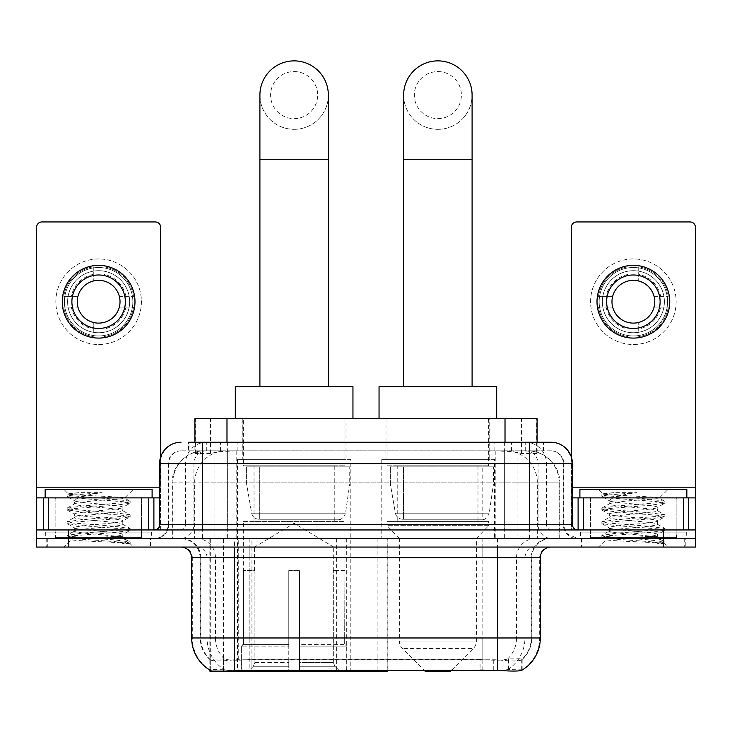 <?xml version="1.0" encoding="UTF-8"?>
<svg xmlns="http://www.w3.org/2000/svg" width="732" height="732" viewBox="0 0 732 732"><rect width="100%" height="100%" fill="white"/><g stroke="black" fill="none" stroke-linecap="round" stroke-linejoin="round"><path stroke-width="0.55" stroke-dasharray="3.66 2.75" d="M209.855 670.073L209.855 538.505L387.832 538.505L387.832 670.073M387.832 671.125L251.936 671.125L251.936 538.505M350.811 459.367L237.452 459.367L350.811 459.367L350.811 671.125L237.452 671.125L350.811 671.125M237.452 459.367L237.452 671.125M526.948 450.811L516.536 450.811L532.512 451.196C536.538 452.403 537.901 453.163 536.611 453.492L521.523 453.492L512.922 451.644L495.225 450.857L236.775 450.857L219.078 451.644L210.477 453.492L195.389 453.492L194.904 453.282L194.904 442.256M537.096 418.722L194.904 418.722M530.682 450.939A32.08 32.08 0 0 1 559.879 482.891L559.879 538.505L172.121 538.505L559.879 538.505M194.904 453.282L201.318 450.939L215.464 450.811L205.052 450.811M201.318 450.939A32.08 32.08 0 0 0 172.121 482.891L172.77 482.891L172.77 538.505M209.855 671.125L251.936 671.125M345.998 418.722L242.265 418.722L345.998 418.722L345.998 459.367L242.265 459.367L345.998 459.367M242.265 418.722L242.265 459.367M489.735 418.722L386.002 418.722L489.735 418.722L489.735 459.367L386.002 459.367L489.735 459.367M386.002 418.722L386.002 459.367M494.548 459.367L381.189 459.367L494.548 459.367L494.548 538.505L381.189 538.505L494.548 538.505M381.189 459.367L381.189 538.505M387.832 538.505L209.855 538.505M537.096 442.256L537.096 453.273L536.611 453.492L536.611 418.722M215.464 450.811L516.536 450.811M150.499 538.505L46.757 538.505L150.499 538.505L150.499 547.06L46.757 547.06L150.499 547.06M46.757 538.505L46.757 547.06M685.244 538.505L581.501 538.505L685.244 538.505L685.244 547.06L581.501 547.06L685.244 547.06M581.501 538.505L581.501 547.06M151.57 532.091L45.695 532.091L151.57 532.091L151.57 538.505L45.695 538.505L151.57 538.505M45.695 532.091L45.695 538.505M686.305 532.091L580.43 532.091L686.305 532.091L686.305 538.505L580.43 538.505L686.305 538.505M580.43 532.091L580.43 538.505M482.836 670.146L482.836 637.965L192.324 637.965A37.433 36.865 -90 0 0 209.855 669.844L210.175 659.77C212.948 661.344 221.037 661.344 234.45 659.77L497.55 659.77C510.936 661.344 519.034 661.344 521.824 659.77L521.706 658.745L507.615 658.974C503.406 660.356 495.143 660.566 482.836 659.614L480.064 659.495L480.064 670.073L249.164 670.146C236.893 670.796 228.631 670.649 224.385 669.725L210.294 669.57L210.175 670.256C212.948 671.336 221.037 671.336 234.45 670.256M497.55 659.77L497.55 637.965L531.771 637.965A28.877 28.877 0 0 1 521.824 659.77L522.145 659.148A28.877 28.438 90 0 0 531.249 637.965L531.249 557.757L531.771 557.757A19.252 19.252 0 0 1 551.022 538.505L180.978 538.505L551.022 538.505M210.175 659.77A28.877 28.877 0 0 1 200.229 637.965L200.229 557.757L540.326 557.757M497.55 547.06L180.978 547.06L497.55 547.06M590.056 538.505L676.688 538.505L590.056 538.505L590.056 532.091L676.688 532.091L590.056 532.091M676.688 538.505L676.688 532.091M55.312 538.505L141.944 538.505L55.312 538.505L55.312 532.091L141.944 532.091L55.312 532.091M141.944 538.505L141.944 532.091M663.32 547.06L36.6 547.06L36.6 538.505L695.4 538.505L695.4 547.06L663.32 547.06L663.32 538.505L695.4 538.505L695.4 529.95L571.344 529.95L571.344 227.286A5.344 5.344 0 0 1 576.688 221.942L690.056 221.942A5.344 5.344 0 0 1 695.4 227.286L695.4 487.173L571.344 487.173L571.344 497.87L572.406 497.87M540.326 637.965L539.676 637.965A37.433 36.865 90 0 1 522.145 669.844L508.502 669.57L500.203 670.475M480.064 659.495L249.164 659.614C236.884 660.566 228.622 660.356 224.385 658.974L209.855 659.157A28.877 28.438 -90 0 1 200.751 637.965L234.45 637.965L234.45 557.757L200.229 557.757C199.095 546.063 192.672 539.649 180.978 538.505M202.371 442.256L529.629 442.256M188.472 450.811L543.528 450.811L188.472 450.811L188.472 442.256L206.57 442.256A21.393 21.063 -90 0 0 185.507 463.64L185.507 524.606L159.594 524.606M551.022 450.811L180.978 450.811L551.022 450.811A12.837 12.837 0 0 1 563.85 463.64L563.85 524.606L185.507 524.606A5.344 5.27 90 0 1 180.246 529.95L577.758 529.95L180.246 529.95M159.594 463.64L563.85 463.64L168.15 463.64L168.662 463.64L168.662 524.606L168.15 524.606A13.899 13.899 0 0 1 154.242 538.505L577.758 538.505L154.242 538.505M676.148 497.87L590.587 497.87L676.148 497.87L676.148 529.95L590.587 529.95L676.148 529.95L676.148 538.505L590.587 538.505L676.148 538.505M590.587 497.87L590.587 538.505M141.413 497.87L55.852 497.87L141.413 497.87L141.413 529.95L55.852 529.95L141.413 529.95L141.413 538.505L55.852 538.505L141.413 538.505M55.852 497.87L55.852 538.505M68.68 547.06L68.68 538.505L36.6 538.505L36.6 529.95L160.656 529.95L160.656 487.173L160.656 529.95L695.4 529.95L571.344 529.95L571.344 497.87L695.4 497.87L695.4 487.173M68.68 529.95L68.68 538.505L663.32 538.505L663.32 529.95M543.528 450.811L543.528 442.256L188.957 442.256L188.957 450.811M543.528 442.256L206.57 442.256M47.296 538.505L149.969 538.505L47.296 538.505L47.296 547.06L149.969 547.06L47.296 547.06M149.969 538.505L149.969 547.06M142.475 538.505L54.781 538.505L142.475 538.505A1.071 1.071 0 0 1 141.413 537.434L55.852 537.434L141.413 537.434L141.413 498.94A1.071 1.071 0 0 1 142.475 497.87L54.781 497.87L142.475 497.87M54.781 538.505A1.071 1.071 0 0 0 55.852 537.434L55.852 498.94A1.071 1.071 0 0 0 54.781 497.87M152.1 497.87L45.155 497.87L152.1 497.87M114.466 536.364C99.634 537.453 71.077 538.523 71.343 539.484C68.625 541.003 129.125 542.394 130.104 543.72L114.393 541.57L82.872 539.31L67.307 537.27L71.333 535.916L114.393 532.512L129.948 530.48L122.802 534.497L122.802 536.364L114.466 536.364C119.929 535.705 122.711 535.083 122.802 534.497C124.275 532.237 72.98 529.968 74.463 527.708C72.98 525.448 124.275 523.179 122.802 520.919C124.275 518.659 72.98 516.38 74.463 514.12C72.98 511.86 124.275 509.591 122.802 507.331L122.802 510.726C124.275 508.466 72.98 506.196 74.463 503.936C76.805 502.655 86.769 501.347 104.337 500.002C116.489 499.389 123.25 498.785 124.614 498.19C127.203 496.644 67.243 495.216 68.341 493.89L63.766 489.315L133.499 489.315L63.766 489.315M130.104 543.72L122.235 543.72L129.948 541.909L114.393 539.877L71.333 536.474L67.106 535.348L82.872 533.079L125.931 529.684L130.15 528.559L114.393 526.29L71.333 522.895L67.106 521.76L82.872 519.5L125.931 516.106L129.948 514.742L114.393 512.711L71.333 509.316L67.106 508.182L82.872 505.913L125.931 502.518L130.15 501.393L124.541 498.016L133.499 489.315M129.948 530.48L125.931 529.117L82.872 525.722L67.307 523.691L71.333 522.328L114.393 518.933L129.948 516.902L122.802 520.919L122.802 524.313C124.275 522.053 72.98 519.775 74.463 517.515C72.98 515.255 124.275 512.986 122.802 510.726L129.948 514.742M129.948 516.902L125.931 515.538L82.872 512.144L67.106 509.875L71.333 508.749L114.393 505.354L129.948 503.314L122.802 507.331C124.275 505.071 72.98 502.802 74.463 500.542L74.463 503.936L67.307 507.953M129.948 503.314L125.931 501.96L82.872 498.556L67.307 496.525L74.728 500.844L75.25 500.002L104.337 500.002M122.235 543.72C126.179 542.476 127.569 541.222 126.407 539.978L117.147 536.364C104.319 534.671 73.2 532.841 74.463 531.103C72.98 528.843 124.275 526.573 122.802 524.313L129.948 528.321M67.307 510.113L74.728 514.431L74.463 517.515L67.307 521.532M117.147 536.364L122.802 536.364L126.407 539.978M67.307 523.691L74.728 528.01L74.463 531.103L67.307 535.119M130.15 542.138L130.15 543.72L133.499 547.06L63.766 547.06L133.499 547.06M67.307 537.27L71.407 539.658L63.766 547.06M78.8 492.654L68.405 493.734L67.307 494.365L78.8 492.654L102.059 492.654C86.559 494.786 77.619 497.238 75.25 500.002M45.155 489.315L152.1 489.315M129.948 501.164L114.393 499.123L71.333 495.729L67.307 494.365M67.307 496.525L71.333 495.161L102.059 492.654M98.628 258.945A42.776 42.776 0 0 0 55.852 301.721A42.776 42.776 0 0 0 98.628 344.507A42.776 42.776 0 0 0 141.413 301.721A42.776 42.776 0 0 0 98.628 258.945A42.776 42.776 0 0 0 55.852 301.721A42.776 42.776 0 0 0 98.628 344.507A42.776 42.776 0 0 0 141.413 301.721A42.776 42.776 0 0 0 98.628 258.945A42.776 42.776 0 0 0 55.852 301.721A42.776 42.776 0 0 0 98.628 344.507A42.776 42.776 0 0 0 141.413 301.721A42.776 42.776 0 0 0 98.628 258.945M98.628 335.951A34.221 34.221 0 0 1 64.407 301.721A34.221 34.221 0 0 1 98.628 267.5A34.221 34.221 0 0 0 64.407 301.721A34.221 34.221 0 0 0 98.628 335.951A34.221 34.221 0 0 0 132.849 301.721A34.221 34.221 0 0 0 98.628 267.5A34.221 34.221 0 0 1 132.849 301.721A34.221 34.221 0 0 1 98.628 335.951A34.221 34.221 0 0 0 132.849 301.721A34.221 34.221 0 0 0 98.628 267.5A34.221 34.221 0 0 0 64.407 301.721A34.221 34.221 0 0 0 98.628 335.951A34.221 34.221 0 0 0 132.849 301.721A34.221 34.221 0 0 0 98.628 267.5A34.221 34.221 0 0 0 64.407 301.721A34.221 34.221 0 0 0 98.628 335.951M55.852 529.95L141.413 529.95L55.852 529.95M36.6 529.95L36.6 227.286A5.344 5.344 0 0 1 41.944 221.942L155.312 221.942A5.344 5.344 0 0 1 160.656 227.286L160.656 487.173L36.6 487.173M160.656 456.96L160.656 487.173L159.594 487.173M159.594 497.87L36.6 497.87M98.628 274.985A26.736 26.736 0 0 0 71.892 301.721A26.736 26.736 0 0 0 98.628 328.458A26.736 26.736 0 0 0 125.364 301.721A26.736 26.736 0 0 0 98.628 274.985M125.913 307.074L133.517 307.074A35.292 35.292 0 0 1 103.981 336.61A35.292 35.292 0 0 0 133.517 307.074L119.343 307.074A21.393 21.393 0 0 0 119.343 296.378L133.517 296.378L119.343 296.378A21.393 21.393 0 0 0 77.921 296.378A21.393 21.393 0 0 0 103.981 322.437L103.981 332.273A31.018 31.018 0 0 0 103.981 271.169A31.018 31.018 0 0 0 67.619 301.721A31.018 31.018 0 0 0 98.628 332.74A31.018 31.018 0 0 0 129.646 301.721A31.018 31.018 0 0 0 93.284 271.169A31.018 31.018 0 0 0 93.284 332.273L93.284 322.437L93.284 332.273A31.018 31.018 0 0 0 103.981 332.273L103.981 322.437A21.393 21.393 0 0 0 119.343 307.074L125.913 307.074A27.807 27.807 0 0 1 103.981 329.016M98.628 338.083A36.362 36.362 0 0 0 134.99 301.721A36.362 36.362 0 0 0 98.628 265.359A36.362 36.362 0 0 0 62.266 301.721A36.362 36.362 0 0 0 98.628 338.083M63.748 307.074L77.921 307.074L63.748 307.074A35.292 35.292 0 0 0 93.284 336.61A35.292 35.292 0 0 1 63.748 307.074M133.517 296.378A35.292 35.292 0 0 0 103.981 266.841L103.981 281.015L103.981 266.841A35.292 35.292 0 0 1 133.517 296.378M71.343 307.074A27.807 27.807 0 0 0 93.284 329.016M125.913 296.378A27.807 27.807 0 0 0 103.981 274.436M93.284 266.841L93.284 281.015L93.284 266.841A35.292 35.292 0 0 0 63.748 296.378L77.921 296.378L63.748 296.378A35.292 35.292 0 0 1 93.284 266.841M93.284 274.436A27.807 27.807 0 0 0 71.343 296.378M582.032 538.505L684.704 538.505L582.032 538.505L582.032 547.06L684.704 547.06L582.032 547.06M684.704 538.505L684.704 547.06M677.219 538.505L589.525 538.505L677.219 538.505A1.071 1.071 0 0 1 676.148 537.434L590.587 537.434L676.148 537.434L676.148 498.94A1.071 1.071 0 0 1 677.219 497.87L589.525 497.87L677.219 497.87M589.525 538.505A1.071 1.071 0 0 0 590.587 537.434L590.587 498.94A1.071 1.071 0 0 0 589.525 497.87M686.845 497.87L579.9 497.87L686.845 497.87M649.202 536.364C634.37 537.453 605.812 538.523 606.078 539.484C603.36 541.003 663.86 542.394 664.839 543.72L649.128 541.57L617.607 539.31L602.052 537.27L606.069 535.916L649.128 532.512L664.693 530.48L657.537 534.497L657.537 536.364L649.202 536.364C654.673 535.705 657.455 535.083 657.537 534.497C659.02 532.237 607.725 529.968 609.198 527.708C607.725 525.448 659.02 523.179 657.537 520.919C659.02 518.659 607.725 516.38 609.198 514.12C607.725 511.86 659.02 509.591 657.537 507.331L657.537 510.726C659.02 508.466 607.725 506.196 609.198 503.936C611.549 502.655 621.505 501.347 639.082 500.002C651.233 499.389 657.986 498.785 659.358 498.19C661.948 496.644 601.979 495.216 603.077 493.89L598.502 489.315L668.234 489.315L598.502 489.315M664.839 543.72L656.979 543.72L664.693 541.909L649.128 539.877L606.069 536.474L601.85 535.348L617.607 533.079L660.667 529.684L664.894 528.559L649.128 526.29L606.069 522.895L601.85 521.76L617.607 519.5L660.667 516.106L664.693 514.742L649.128 512.711L606.069 509.316L601.85 508.182L617.607 505.913L660.667 502.518L664.894 501.393L659.285 498.016L668.234 489.315M664.693 530.48L660.667 529.117L617.607 525.722L602.052 523.691L606.069 522.328L649.128 518.933L664.693 516.902L657.537 520.919L657.537 524.313C659.02 522.053 607.725 519.775 609.198 517.515C607.725 515.255 659.02 512.986 657.537 510.726L664.693 514.742M664.693 516.902L660.667 515.538L617.607 512.144L601.85 509.875L606.069 508.749L649.128 505.354L664.693 503.314L657.537 507.331C659.02 505.071 607.725 502.802 609.198 500.542L609.198 503.936L602.052 507.953M664.693 503.314L660.667 501.96L617.607 498.556L602.052 496.525L609.472 500.844L609.994 500.002L639.082 500.002M656.979 543.72C660.923 542.476 662.314 541.222 661.142 539.978L651.892 536.364C639.063 534.671 607.944 532.841 609.198 531.103C607.725 528.843 659.02 526.573 657.537 524.313L664.693 528.321M602.052 510.113L609.472 514.431L609.198 517.515L602.052 521.532M651.892 536.364L657.537 536.364L661.142 539.978M602.052 523.691L609.472 528.01L609.198 531.103L602.052 535.119M664.894 542.138L664.894 543.72L668.234 547.06L598.502 547.06L668.234 547.06M602.052 537.27L606.151 539.658L598.502 547.06M613.544 492.654L603.141 493.734L602.052 494.365L613.544 492.654L636.803 492.654C621.294 494.786 612.364 497.238 609.994 500.002M579.9 489.315L686.845 489.315M664.693 501.164L649.128 499.123L606.069 495.729L602.052 494.365M602.052 496.525L606.069 495.161L636.803 492.654M294.127 129.326A34.221 34.221 0 0 0 328.357 95.105A34.221 34.221 0 0 1 294.127 129.326A34.221 34.221 0 0 0 328.357 95.105A34.221 34.221 0 0 0 294.127 60.875A34.221 34.221 0 0 0 259.906 95.105A34.221 34.221 0 0 0 294.127 129.326A34.221 34.221 0 0 1 259.906 95.105M294.127 71.571A23.525 23.525 0 0 1 317.661 95.105A23.525 23.525 0 0 1 294.127 118.63A23.525 23.525 0 0 1 270.602 95.105A23.525 23.525 0 0 1 294.127 71.571M259.906 386.642L328.357 386.642L259.906 386.642M254.562 570.594L254.562 547.06L333.7 547.06L294.127 523.288L254.562 547.06L333.7 547.06L333.7 570.594M333.335 662.487L333.335 570.594L333.335 662.487L334.917 666.276L339.804 671.125L299.48 671.125L344.754 671.125L299.48 671.125L299.48 668.984L346.904 668.984L299.48 668.984L299.48 646.1L346.904 646.1L299.48 646.1L299.48 644.389L345.184 644.389L299.48 644.389L299.48 671.125L344.754 671.125L346.904 668.984L346.904 646.1L344.653 644.389L344.928 570.594L344.653 644.389L346.904 646.1L346.904 668.984L344.754 671.125L339.804 671.125L334.917 666.276L333.335 662.487L299.48 662.487L299.48 671.125L299.48 570.594L299.48 662.487L333.335 662.487M288.783 570.594L299.48 570.594L288.783 570.594L288.783 644.389L243.61 644.389L288.783 644.389L288.783 570.594L288.783 662.487L288.783 570.594L299.48 570.594L299.48 644.389L299.48 570.594L288.783 570.594M254.919 570.594L254.919 662.487L253.345 666.276L248.459 671.125L288.783 671.125L288.783 662.487L288.783 671.125L243.509 671.125L288.783 671.125L288.783 668.984L288.783 671.125L243.509 671.125L241.359 668.984L288.783 668.984L241.359 668.984L241.359 646.1L288.783 646.1L288.783 668.984L288.783 646.1L241.359 646.1L243.079 644.389L288.783 644.389L288.783 646.1L288.783 644.389L243.079 644.389L243.61 644.389L243.61 570.594L243.61 644.389L241.359 646.1L241.359 668.984L243.509 671.125L248.459 671.125L253.345 666.276L254.919 662.487L254.919 570.594L243.335 570.594L254.919 570.594M243.335 521.394L344.928 521.394L243.335 521.394L243.335 570.594M344.928 521.394L344.928 570.594M254.022 465.781L334.24 465.781L254.022 465.781L254.022 521.394L334.24 521.394L254.022 521.394M334.24 465.781L334.24 521.394M243.335 418.722L344.928 418.722L243.335 418.722L243.335 465.781L344.928 465.781L243.335 465.781M344.928 418.722L344.928 465.781M352.952 418.722L235.311 418.722L352.952 418.722M235.311 386.642L352.952 386.642M344.653 570.594L333.335 570.594L344.653 570.594M349.74 466.851L246.602 466.851L349.74 466.851L349.74 483.962L246.602 483.962L246.602 466.851L246.602 483.962L251.753 513.763C253.025 517.433 255.678 519.272 259.714 519.253L339.053 519.253L259.723 519.253L259.723 466.851L259.714 519.253C255.697 519.281 253.043 517.442 251.753 513.763L246.602 483.962L349.74 483.962L345.413 513.763L251.753 513.763L345.413 513.763C342.649 518.393 340.526 520.223 339.062 519.253L339.053 466.851L259.723 466.851L339.053 466.851M437.873 129.326A34.221 34.221 0 0 0 472.094 95.105A34.221 34.221 0 0 1 437.873 129.326A34.221 34.221 0 0 0 472.094 95.105A34.221 34.221 0 0 0 437.873 60.875A34.221 34.221 0 0 0 403.643 95.105A34.221 34.221 0 0 0 437.873 129.326A34.221 34.221 0 0 1 403.643 95.105M437.873 71.571A23.525 23.525 0 0 1 461.398 95.105A23.525 23.525 0 0 1 437.873 118.63A23.525 23.525 0 0 1 414.339 95.105A23.525 23.525 0 0 1 437.873 71.571M403.643 386.642L472.094 386.642L403.643 386.642M451.754 670.073L473.238 648.589L402.499 648.589L473.238 648.589A10.696 10.696 0 0 0 476.367 641.022L399.37 641.022A10.696 10.696 0 0 0 402.499 648.589L423.984 670.073M476.367 538.505L399.37 538.505L399.37 641.022L476.367 641.022L476.367 538.505L488.665 525.677L387.072 525.677L488.665 525.677L488.665 521.394L387.072 521.394L387.072 525.677L399.37 538.505L476.367 538.505M397.76 465.781L477.978 465.781L397.76 465.781L397.76 521.394L477.978 521.394L397.76 521.394M477.978 465.781L477.978 521.394M387.072 418.722L488.665 418.722L387.072 418.722L387.072 465.781L488.665 465.781L387.072 465.781M488.665 418.722L488.665 465.781M496.689 418.722L379.048 418.722L496.689 418.722M379.048 386.642L496.689 386.642M387.072 521.394L488.665 521.394M425.036 671.125L450.702 671.125M493.478 466.851L390.339 466.851L493.478 466.851L493.478 483.962L390.339 483.962L390.339 466.851L390.339 483.962L395.49 513.763C396.762 517.433 399.425 519.272 403.46 519.253L482.791 519.253L403.46 519.253L403.46 466.851L403.46 519.253C399.434 519.281 396.781 517.442 395.49 513.763L390.339 483.962L493.478 483.962L489.15 513.763L395.49 513.763L489.15 513.763C486.387 518.393 484.264 520.223 482.8 519.253L482.791 466.851L403.46 466.851L482.791 466.851M633.372 258.945A42.776 42.776 0 0 0 590.587 301.721A42.776 42.776 0 0 0 633.372 344.507A42.776 42.776 0 0 0 676.148 301.721A42.776 42.776 0 0 0 633.372 258.945A42.776 42.776 0 0 0 590.587 301.721A42.776 42.776 0 0 0 633.372 344.507A42.776 42.776 0 0 0 676.148 301.721A42.776 42.776 0 0 0 633.372 258.945A42.776 42.776 0 0 0 590.587 301.721A42.776 42.776 0 0 0 633.372 344.507A42.776 42.776 0 0 0 676.148 301.721A42.776 42.776 0 0 0 633.372 258.945M633.372 335.951A34.221 34.221 0 0 1 599.151 301.721A34.221 34.221 0 0 1 633.372 267.5A34.221 34.221 0 0 0 599.151 301.721A34.221 34.221 0 0 0 633.372 335.951A34.221 34.221 0 0 0 667.593 301.721A34.221 34.221 0 0 0 633.372 267.5A34.221 34.221 0 0 1 667.593 301.721A34.221 34.221 0 0 1 633.372 335.951A34.221 34.221 0 0 0 667.593 301.721A34.221 34.221 0 0 0 633.372 267.5A34.221 34.221 0 0 0 599.151 301.721A34.221 34.221 0 0 0 633.372 335.951A34.221 34.221 0 0 0 667.593 301.721A34.221 34.221 0 0 0 633.372 267.5A34.221 34.221 0 0 0 599.151 301.721A34.221 34.221 0 0 0 633.372 335.951M590.587 529.95L676.148 529.95L590.587 529.95M571.344 456.96L571.344 487.173L572.406 487.173M633.372 274.985A26.736 26.736 0 0 0 606.636 301.721A26.736 26.736 0 0 0 633.372 328.458A26.736 26.736 0 0 0 660.108 301.721A26.736 26.736 0 0 0 633.372 274.985M660.657 307.074L668.252 307.074A35.292 35.292 0 0 1 638.716 336.61A35.292 35.292 0 0 0 668.252 307.074L654.079 307.074A21.393 21.393 0 0 0 654.079 296.378L668.252 296.378L654.079 296.378A21.393 21.393 0 0 0 612.657 296.378A21.393 21.393 0 0 0 638.716 322.437L638.716 332.273A31.018 31.018 0 0 0 638.716 271.169A31.018 31.018 0 0 0 602.354 301.721A31.018 31.018 0 0 0 633.372 332.74A31.018 31.018 0 0 0 664.382 301.721A31.018 31.018 0 0 0 628.019 271.169A31.018 31.018 0 0 0 628.019 332.273L628.019 322.437L628.019 332.273A31.018 31.018 0 0 0 638.716 332.273L638.716 322.437A21.393 21.393 0 0 0 654.079 307.074L660.657 307.074A27.807 27.807 0 0 1 638.716 329.016M633.372 338.083A36.362 36.362 0 0 0 669.734 301.721A36.362 36.362 0 0 0 633.372 265.359A36.362 36.362 0 0 0 597.01 301.721A36.362 36.362 0 0 0 633.372 338.083M598.483 307.074L612.657 307.074L598.483 307.074A35.292 35.292 0 0 0 628.019 336.61A35.292 35.292 0 0 1 598.483 307.074M668.252 296.378A35.292 35.292 0 0 0 638.716 266.841L638.716 281.015L638.716 266.841A35.292 35.292 0 0 1 668.252 296.378M606.087 307.074A27.807 27.807 0 0 0 628.019 329.016M660.657 296.378A27.807 27.807 0 0 0 638.716 274.436M628.019 266.841L628.019 281.015L628.019 266.841A35.292 35.292 0 0 0 598.483 296.378L612.657 296.378L598.483 296.378A35.292 35.292 0 0 1 628.019 266.841M628.019 274.436A27.807 27.807 0 0 0 606.087 296.378M259.714 519.253L339.062 519.253L259.714 519.253M377.136 538.505L377.136 671.125M195.389 453.492L195.389 418.722M199.488 451.196A32.08 31.595 -90 0 0 172.77 482.891L559.879 482.891L517.094 482.891L517.094 538.505M559.23 538.505L559.23 482.891A32.08 31.595 90 0 0 532.512 451.196M214.906 450.811L214.906 482.891L172.121 482.891L172.121 538.505M210.294 671.125L210.294 538.505M495.225 450.857L495.225 538.505M512.922 451.644A32.08 31.595 90 0 1 537.352 482.891L537.352 538.505M236.775 450.857L236.775 538.505M219.078 451.644A32.08 31.595 -90 0 0 194.648 482.891L194.648 538.505M517.094 450.811L517.094 482.891L214.906 482.891L214.906 538.505M223.498 671.125L223.498 538.505M336.656 538.505L336.656 670.073M238.733 659.495L238.733 538.505M226.984 450.885L226.984 442.256M210.477 453.492L210.477 418.722M242.072 450.885L242.072 418.722M489.928 450.885L489.928 418.722M521.523 453.492L521.523 418.722M505.016 450.885L505.016 442.256M346.703 538.505L346.703 670.073M387.182 538.505L387.182 670.073M507.615 669.725A37.433 36.865 90 0 0 524.963 637.965L482.836 637.965L482.836 557.757L531.249 557.757A19.252 18.959 -90 0 1 550.208 538.505M191.674 557.757L192.324 557.757L192.324 637.965L191.674 637.965M507.615 658.974A28.877 28.438 90 0 0 516.545 637.965L531.771 637.965L531.771 557.757L497.55 557.757L497.55 637.965L234.45 637.965L234.45 659.77M482.836 659.614L482.836 637.965L249.164 637.965L249.164 670.146M181.792 547.06A10.696 10.532 90 0 1 192.324 557.757L207.037 557.757L207.037 637.965A37.433 36.865 -90 0 0 224.385 669.725M550.208 547.06A10.696 10.532 -90 0 0 539.676 557.757L539.676 637.965L524.963 637.965L524.963 557.757A10.696 10.532 -90 0 1 535.495 547.06M224.385 658.974A28.877 28.438 -90 0 1 215.455 637.965L249.164 637.965L249.164 659.614M535.495 538.505A19.252 18.959 -90 0 0 516.545 557.757L516.545 637.965L482.836 637.965L482.836 547.06M196.505 538.505A19.252 18.959 90 0 1 215.455 557.757L215.455 637.965L200.751 637.965L200.751 557.757A19.252 18.959 90 0 0 181.792 538.505M196.505 547.06A10.696 10.532 90 0 1 207.037 557.757L249.164 557.757L249.164 637.965L249.164 547.06M497.55 538.505L497.55 557.757L234.45 557.757L234.45 538.505M249.164 538.505L249.164 557.757L482.836 557.757L482.836 538.505M251.936 670.073L251.936 659.495M508.502 669.57L508.502 658.745M521.706 669.57L521.706 658.745M223.498 669.57L223.498 658.745M210.294 669.57L210.294 658.745M493.267 670.073L493.267 659.495M220.552 450.811L220.552 442.256M180.978 450.811C175.387 451.068 171.425 453.739 169.083 458.827L168.15 463.64L168.15 524.606L529.629 524.606L529.629 450.811M227.643 442.256L227.643 524.606L168.662 524.606A13.899 13.688 90 0 1 154.974 538.505M529.629 538.505L529.629 524.606L563.85 524.606L564.875 529.822L567.62 534.122L577.758 538.505M504.357 442.256L504.357 463.64L572.406 463.64M572.406 524.606L571.756 524.606L571.756 463.64A21.393 21.063 90 0 0 550.693 442.256M181.307 442.256A21.393 21.063 -90 0 0 160.244 463.64L160.244 524.606A5.344 5.27 90 0 1 154.974 529.95M525.43 442.256A21.393 21.063 90 0 1 546.493 463.64L546.493 524.606L504.357 524.606L504.357 529.95M577.026 529.95A5.344 5.27 -90 0 1 571.756 524.606L546.493 524.606A5.344 5.27 -90 0 0 551.754 529.95M181.307 450.811A12.837 12.636 -90 0 0 168.662 463.64L504.357 463.64L504.357 524.606L227.643 524.606L227.643 529.95M227.643 450.811L227.643 538.505M206.57 450.811A12.837 12.636 -90 0 0 193.934 463.64L193.934 524.606A13.899 13.688 90 0 1 180.246 538.505M202.371 450.811L202.371 538.505M550.693 450.811A12.837 12.636 90 0 1 563.338 463.64L563.338 524.606A13.899 13.688 -90 0 0 577.026 538.505M525.43 450.811A12.837 12.636 90 0 1 538.066 463.64L538.066 524.606A13.899 13.688 -90 0 0 551.754 538.505M504.357 450.811L504.357 538.505M206.305 450.811L206.305 442.256M237.909 450.811L237.909 442.256M494.091 450.811L494.091 442.256M525.695 450.811L525.695 442.256M543.043 450.811L543.043 442.256M511.448 450.811L511.448 442.256M141.413 498.94L55.852 498.94L141.413 498.94M160.583 529.95L160.583 497.87M676.148 498.94L590.587 498.94L676.148 498.94M328.357 159.265L259.906 159.265M254.919 662.487L288.783 662.487L254.919 662.487M334.917 666.276L299.48 666.276L334.917 666.276M253.345 666.276L288.783 666.276L253.345 666.276M472.094 159.265L403.643 159.265M571.418 497.87L571.418 529.95M522.145 669.844L522.145 659.157M67.106 535.348L67.106 537.041M130.15 528.559L130.15 530.252M67.106 521.76L67.106 523.462M130.15 514.971L130.15 516.673M67.106 508.182L67.106 509.875M130.15 501.393L130.15 503.085M67.106 494.594L67.106 496.296M125.529 539.338L129.948 541.909M601.85 535.348L601.85 537.041M664.894 528.559L664.894 530.252M601.85 521.76L601.85 523.462M664.894 514.971L664.894 516.673M601.85 508.182L601.85 509.875M664.894 501.393L664.894 503.085M601.85 494.594L601.85 496.296M660.273 539.338L664.693 541.909"/><path stroke-width="1.1" d="M387.832 670.073L387.832 671.125L209.855 671.125L209.855 670.073M194.904 442.256L194.904 418.722L537.096 418.722L537.096 442.256M210.175 670.256A37.433 37.433 0 0 1 191.674 637.965L234.45 637.965L234.45 670.256L497.55 670.256C510.945 671.336 519.034 671.336 521.824 670.256A37.433 37.433 0 0 0 540.326 637.965L540.326 557.757A10.696 10.696 0 0 1 551.022 547.06M191.674 637.965L191.674 557.757C191.043 551.26 187.474 547.701 180.978 547.06M68.68 547.06L695.4 547.06L695.4 538.505L36.6 538.505L36.6 547.06L68.68 547.06L68.68 538.505L36.6 538.505L36.6 497.87L48.632 497.87L48.632 529.95M500.203 670.475L480.064 670.073M188.957 442.256L551.022 442.256A21.393 21.393 0 0 1 572.406 463.64L572.406 524.606C572.726 527.854 574.51 529.639 577.758 529.95M188.472 442.256L202.371 442.256L202.371 463.64L159.594 463.64L159.594 524.606A5.344 5.344 0 0 1 154.242 529.95M180.978 442.256A21.393 21.393 0 0 0 159.594 463.64M663.32 547.06L663.32 538.505L695.4 538.505L695.4 497.87L695.4 529.95L36.6 529.95M663.32 529.95L663.32 538.505L68.68 538.505L68.68 529.95M572.406 463.64L529.629 463.64L529.629 442.256L551.022 442.256M152.1 497.87L152.1 489.315L45.155 489.315L45.155 497.87M148.633 529.95L148.633 497.87L48.632 497.87M160.656 456.96L160.656 227.286A5.344 5.344 0 0 0 155.312 221.942L41.944 221.942A5.344 5.344 0 0 0 36.6 227.286L36.6 497.87M148.633 497.87L159.594 497.87M98.628 274.985A26.736 26.736 0 0 0 71.892 301.721A26.736 26.736 0 0 0 98.628 328.458A26.736 26.736 0 0 0 125.364 301.721A26.736 26.736 0 0 0 98.628 274.985M98.628 280.338A21.393 21.393 0 0 0 77.244 301.721A21.393 21.393 0 0 0 98.628 323.114A21.393 21.393 0 0 0 120.021 301.721A21.393 21.393 0 0 0 98.628 280.338M98.628 338.083A36.362 36.362 0 0 0 134.99 301.721A36.362 36.362 0 0 0 98.628 265.359A36.362 36.362 0 0 0 62.266 301.721A36.362 36.362 0 0 0 98.628 338.083M686.845 497.87L686.845 489.315L579.9 489.315L579.9 497.87M259.906 386.642L259.906 95.105A34.221 34.221 0 0 1 294.127 60.875A34.221 34.221 0 0 1 328.357 95.105A34.221 34.221 0 0 0 294.127 60.875M328.357 386.642L328.357 95.105M352.952 418.722L352.952 386.642L235.311 386.642L235.311 418.722M403.643 386.642L403.643 95.105A34.221 34.221 0 0 1 437.873 60.875A34.221 34.221 0 0 1 472.094 95.105A34.221 34.221 0 0 0 437.873 60.875M472.094 386.642L472.094 95.105M451.754 670.073L450.702 671.125L425.036 671.125L423.984 670.073M496.689 418.722L496.689 386.642L379.048 386.642L379.048 418.722M683.368 529.95L683.368 497.87L583.367 497.87L583.367 529.95M683.368 497.87L695.4 497.87L695.4 227.286A5.344 5.344 0 0 0 690.056 221.942L576.688 221.942A5.344 5.344 0 0 0 571.344 227.286L571.344 456.96M572.406 497.87L583.367 497.87M633.372 274.985A26.736 26.736 0 0 0 606.636 301.721A26.736 26.736 0 0 0 633.372 328.458A26.736 26.736 0 0 0 660.108 301.721A26.736 26.736 0 0 0 633.372 274.985M633.372 280.338A21.393 21.393 0 0 0 611.979 301.721A21.393 21.393 0 0 0 633.372 323.114A21.393 21.393 0 0 0 654.756 301.721A21.393 21.393 0 0 0 633.372 280.338M633.372 338.083A36.362 36.362 0 0 0 669.734 301.721A36.362 36.362 0 0 0 633.372 265.359A36.362 36.362 0 0 0 597.01 301.721A36.362 36.362 0 0 0 633.372 338.083M336.656 670.073L336.656 671.125M238.733 671.125L238.733 670.073M226.984 442.256L226.984 418.722M505.016 442.256L505.016 418.722M346.703 670.073L346.703 671.125M387.182 670.073L387.182 671.125M497.55 547.06L497.55 557.757L191.674 557.757M540.326 557.757L497.55 557.757L497.55 637.965L540.326 637.965M497.55 670.256L497.55 637.965L234.45 637.965L234.45 547.06M202.371 529.95L202.371 524.606L572.406 524.606M159.594 524.606L202.371 524.606L202.371 463.64L529.629 463.64L529.629 529.95M159.594 487.173L36.6 487.173M153.894 497.87L153.894 529.95M36.682 497.87L36.682 529.95M43.362 529.95L43.362 497.87M259.906 159.265L328.357 159.265M403.643 159.265L472.094 159.265M695.4 487.173L572.406 487.173M695.318 529.95L695.318 497.87M688.638 497.87L688.638 529.95M578.106 529.95L578.106 497.87"/></g></svg>
